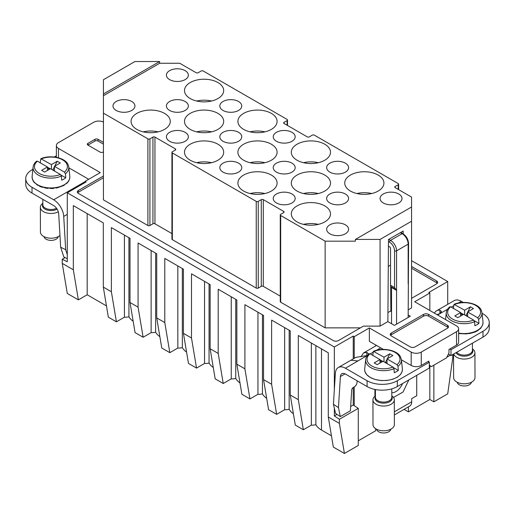 <?xml version="1.0" encoding="UTF-8"?>
<svg xmlns="http://www.w3.org/2000/svg" width="515" height="515" viewBox="0 0 515 515"><rect width="100%" height="100%" fill="white"/><g stroke="black" fill="none" stroke-linecap="round" stroke-linejoin="round"><path stroke-width="0.77" d="M408.163 314.98L410.313 316.223L394.419 325.396L387.866 321.618L388.484 239.514L403.148 231.048L403.168 233.816M390.525 264.189L390.525 271.598M390.653 286.063L390.866 310.867L391.535 312.135M390.473 265.135L388.284 266.397M387.937 312.56L390.866 310.867M358.279 440.814L375.66 430.778L375.66 428.699M375.66 345.958L375.66 344.953M350.664 406.522L353.239 405.028L354.243 405.698L354.243 386.907M354.243 358.318L354.243 336.668L369.364 327.939L369.364 341.323L383.372 349.408M429.323 362.264L429.323 368.083L397.329 386.559A21.379 12.341 0 0 1 367.092 386.559L367.092 380.74A21.379 12.341 0 0 0 397.329 380.74L429.323 362.264L428.068 361.536L428.821 361.105L428.821 361.974M369.364 327.939L411.182 352.086A7.126 4.114 180 0 0 421.264 352.086L456.535 331.718A7.126 4.114 0 0 0 458.62 328.808L458.62 342.192A7.126 4.114 180 0 1 456.535 345.102L448.977 349.466L448.977 352.981L446.46 357.899L431.338 366.629L429.323 365.463M452.756 354.558L452.756 357.925L447.715 393.833L433.862 401.829L429.832 399.505L408.414 411.871L408.414 406.844M429.832 399.505L429.832 365.759M429.832 310.481L429.832 293.029L414.71 301.758L456.535 325.898A7.126 4.114 0 0 1 458.62 328.808M408.414 411.871L404.063 409.354M85.168 182.477L85.168 181.319L86.179 181.898L67.285 192.81L334.344 346.994L334.344 389.701M334.344 408.71L334.344 415.94L336.997 414.408M334.344 346.994L353.239 336.083L353.239 358.904M353.239 387.492L353.239 405.028M367.092 380.74L345.43 368.231A14.253 8.227 60 0 0 338.303 367.523A14.253 8.227 60 0 0 335.374 373.253L333.424 404.288L335.6 413.494L340.318 416.596L350.393 410.777L351.7 389.997A2.137 1.146 123.3 0 1 353.316 387.447L354.326 386.862A3.56 1.906 123.3 0 0 357.017 382.606L357.133 380.804M354.243 336.668L353.239 336.083M447.715 304.352L447.715 281.538L428.821 292.449L429.832 293.029M85.168 181.319L100.29 172.589L58.465 148.442A7.126 4.114 180 0 1 56.38 145.533A7.126 4.114 180 0 1 58.465 142.623L93.736 122.261A7.126 4.114 180 0 1 103.438 122.055M67.285 192.81L67.285 261.755L62.244 259.251L65.109 257.603M354.243 405.698L358.279 408.35L358.279 445.469L344.419 453.47L333.334 447.072L328.293 416.983L328.293 352.814L298.314 335.503L298.314 399.672L290.254 395.018L295.295 425.107L303.354 429.761L311.363 425.132L311.363 343.035M431.338 366.629L429.323 365.019M433.862 401.829L433.862 365.174M106.463 305.904L87.19 294.773L78.37 299.865L73.33 269.776L73.33 205.607L103.309 222.918L103.309 287.087L108.35 317.176L116.409 321.83L124.424 317.208L124.424 235.104M116.409 321.83L111.375 291.741L111.375 227.572L130.018 238.336L130.018 302.505L135.059 332.593L143.119 337.248L151.127 332.626L151.127 250.522M143.119 337.248L138.078 307.159L138.078 242.99L156.721 253.753L156.721 317.922L161.762 348.011L169.821 352.666L177.836 348.043L177.836 265.94M169.821 352.666L164.787 322.577L164.787 258.408L183.43 269.171L183.43 333.34L188.471 363.429L196.53 368.083L204.539 363.461L204.539 281.364M196.53 368.083L191.49 337.995L191.49 273.826L210.133 284.589L210.133 348.758L215.173 378.847L223.233 383.501L231.248 378.879L231.248 296.782M223.233 383.501L218.199 353.412L218.199 289.243L236.842 300.007L236.842 364.182L241.883 394.271L249.942 398.925L257.951 394.297L257.951 312.199M249.942 398.925L244.902 368.837L244.902 304.668L263.545 315.431L263.545 379.6L268.585 409.689L276.645 414.343L284.66 409.715L284.66 327.617M276.645 414.343L271.611 384.254L271.611 320.085L290.254 330.849L290.254 395.018M334.344 415.94L339.379 419.255L358.279 408.35M450.335 355.196L446.795 357.243M217.948 113.384A19.596 11.317 0 0 0 196.588 110.931A19.596 11.317 0 0 0 184.492 121.386A19.596 11.317 0 0 0 190.235 129.387A19.596 11.317 0 0 0 211.588 131.84A19.596 11.317 0 0 0 223.684 121.386A19.596 11.317 0 0 0 217.948 113.384M211.504 131.859A19.596 11.317 0 0 0 196.672 131.859M324.765 175.061A19.596 11.317 0 0 0 303.412 172.609A19.596 11.317 0 0 0 291.316 183.063A19.596 11.317 0 0 0 297.052 191.059A19.596 11.317 0 0 0 318.412 193.511A19.596 11.317 0 0 0 330.508 183.063A19.596 11.317 0 0 0 324.765 175.061M318.328 193.531A19.596 11.317 0 0 0 303.496 193.531M271.36 144.226A19.596 11.317 0 0 0 250 141.773A19.596 11.317 0 0 0 237.904 152.221A19.596 11.317 0 0 0 243.64 160.223A19.596 11.317 0 0 0 265 162.676A19.596 11.317 0 0 0 277.096 152.221A19.596 11.317 0 0 0 271.36 144.226M264.916 162.695A19.596 11.317 0 0 0 250.084 162.695M271.36 175.061A19.596 11.317 0 0 0 250 172.609A19.596 11.317 0 0 0 237.904 183.063A19.596 11.317 0 0 0 243.64 191.059A19.596 11.317 0 0 0 265 193.511A19.596 11.317 0 0 0 277.096 183.063A19.596 11.317 0 0 0 271.36 175.061M264.916 193.531A19.596 11.317 0 0 0 250.084 193.531M297.052 160.223A19.596 11.317 0 0 0 318.412 162.676A19.596 11.317 0 0 0 330.508 152.221A19.596 11.317 0 0 0 324.765 144.226A19.596 11.317 0 0 0 303.412 141.773A19.596 11.317 0 0 0 291.316 152.221A19.596 11.317 0 0 0 297.052 160.223M318.328 162.695A19.596 11.317 0 0 0 303.496 162.695M190.235 160.223A19.596 11.317 0 0 0 211.588 162.676A19.596 11.317 0 0 0 223.684 152.221A19.596 11.317 0 0 0 217.948 144.226A19.596 11.317 0 0 0 196.588 141.773A19.596 11.317 0 0 0 184.492 152.221A19.596 11.317 0 0 0 190.235 160.223M211.504 162.695A19.596 11.317 0 0 0 196.672 162.695M350.464 191.059A19.596 11.317 0 0 0 371.824 193.511A19.596 11.317 0 0 0 383.92 183.063A19.596 11.317 0 0 0 378.177 175.061A19.596 11.317 0 0 0 356.824 172.609A19.596 11.317 0 0 0 344.728 183.063A19.596 11.317 0 0 0 350.464 191.059M371.74 193.531A19.596 11.317 0 0 0 356.908 193.531M324.765 205.897A19.596 11.317 0 0 0 303.412 203.444A19.596 11.317 0 0 0 291.316 213.899A19.596 11.317 0 0 0 297.052 221.901A19.596 11.317 0 0 0 318.412 224.353A19.596 11.317 0 0 0 330.508 213.899A19.596 11.317 0 0 0 324.765 205.897M318.328 224.373A19.596 11.317 0 0 0 303.496 224.373M164.536 113.384A19.596 11.317 0 0 0 143.176 110.931A19.596 11.317 0 0 0 131.08 121.386A19.596 11.317 0 0 0 136.823 129.387A19.596 11.317 0 0 0 158.176 131.84A19.596 11.317 0 0 0 170.272 121.386A19.596 11.317 0 0 0 164.536 113.384M158.092 131.859A19.596 11.317 0 0 0 143.26 131.859M190.235 98.552A19.596 11.317 0 0 0 211.588 101.004A19.596 11.317 0 0 0 223.684 90.55A19.596 11.317 0 0 0 217.948 82.548A19.596 11.317 0 0 0 196.588 80.095A19.596 11.317 0 0 0 184.492 90.55A19.596 11.317 0 0 0 190.235 98.552M211.504 101.024A19.596 11.317 0 0 0 196.672 101.024M243.64 129.387A19.596 11.317 0 0 0 265 131.84A19.596 11.317 0 0 0 277.096 121.386A19.596 11.317 0 0 0 271.36 113.384A19.596 11.317 0 0 0 250 110.931A19.596 11.317 0 0 0 237.904 121.386A19.596 11.317 0 0 0 243.64 129.387M264.916 131.859A19.596 11.317 0 0 0 250.084 131.859M220.266 165.856A10.976 6.335 0 0 0 219.821 167.652A10.976 6.335 0 0 0 229.246 173.916A10.976 6.335 0 0 0 241.323 169.429A10.976 6.335 0 0 0 241.767 167.652A10.976 6.335 0 0 0 232.362 161.369A10.976 6.335 0 0 0 220.266 165.856M273.677 196.698A10.976 6.335 0 0 0 273.233 198.487A10.976 6.335 0 0 0 282.658 204.751A10.976 6.335 0 0 0 294.735 200.264A10.976 6.335 0 0 0 295.179 198.487A10.976 6.335 0 0 0 285.774 192.211A10.976 6.335 0 0 0 273.677 196.698M273.677 165.856A10.976 6.335 0 0 0 273.233 167.652A10.976 6.335 0 0 0 282.658 173.916A10.976 6.335 0 0 0 294.735 169.429A10.976 6.335 0 0 0 295.179 167.652A10.976 6.335 0 0 0 285.774 161.369A10.976 6.335 0 0 0 273.677 165.856M273.677 135.02A10.976 6.335 0 0 0 273.233 136.816A10.976 6.335 0 0 0 282.658 143.08A10.976 6.335 0 0 0 294.735 138.587A10.976 6.335 0 0 0 295.179 136.816A10.976 6.335 0 0 0 285.774 130.533A10.976 6.335 0 0 0 273.677 135.02M327.089 165.856A10.976 6.335 0 0 0 326.645 167.652A10.976 6.335 0 0 0 336.07 173.916A10.976 6.335 0 0 0 348.146 169.429A10.976 6.335 0 0 0 348.591 167.652A10.976 6.335 0 0 0 339.185 161.369A10.976 6.335 0 0 0 327.089 165.856M166.854 135.02A10.976 6.335 0 0 0 166.409 136.816A10.976 6.335 0 0 0 175.834 143.08A10.976 6.335 0 0 0 187.911 138.587A10.976 6.335 0 0 0 188.355 136.816A10.976 6.335 0 0 0 178.95 130.533A10.976 6.335 0 0 0 166.854 135.02M220.266 104.185A10.976 6.335 0 0 0 219.821 105.981A10.976 6.335 0 0 0 229.246 112.238A10.976 6.335 0 0 0 241.323 107.751A10.976 6.335 0 0 0 241.767 105.981A10.976 6.335 0 0 0 232.362 99.698A10.976 6.335 0 0 0 220.266 104.185M220.266 135.02A10.976 6.335 0 0 0 219.821 136.816A10.976 6.335 0 0 0 229.246 143.08A10.976 6.335 0 0 0 241.323 138.587A10.976 6.335 0 0 0 241.767 136.816A10.976 6.335 0 0 0 232.362 130.533A10.976 6.335 0 0 0 220.266 135.02M327.089 196.698A10.976 6.335 0 0 0 326.645 198.487A10.976 6.335 0 0 0 336.07 204.751A10.976 6.335 0 0 0 348.146 200.264A10.976 6.335 0 0 0 348.591 198.487A10.976 6.335 0 0 0 339.185 192.211A10.976 6.335 0 0 0 327.089 196.698M380.501 196.698A10.976 6.335 0 0 0 380.057 198.487A10.976 6.335 0 0 0 389.482 204.751A10.976 6.335 0 0 0 401.558 200.264A10.976 6.335 0 0 0 402.003 198.487A10.976 6.335 0 0 0 392.597 192.211A10.976 6.335 0 0 0 380.501 196.698M327.089 227.533A10.976 6.335 0 0 0 326.645 229.33A10.976 6.335 0 0 0 336.07 235.587A10.976 6.335 0 0 0 348.146 231.1A10.976 6.335 0 0 0 348.591 229.33A10.976 6.335 0 0 0 339.185 223.047A10.976 6.335 0 0 0 327.089 227.533M113.442 104.185A10.976 6.335 0 0 0 112.997 105.981A10.976 6.335 0 0 0 122.422 112.238A10.976 6.335 0 0 0 134.499 107.751A10.976 6.335 0 0 0 134.943 105.981A10.976 6.335 0 0 0 125.538 99.698A10.976 6.335 0 0 0 113.442 104.185M166.854 73.349A10.976 6.335 0 0 0 166.409 75.145A10.976 6.335 0 0 0 175.834 81.402A10.976 6.335 0 0 0 187.911 76.915A10.976 6.335 0 0 0 188.355 75.145A10.976 6.335 0 0 0 178.95 68.862A10.976 6.335 0 0 0 166.854 73.349M166.854 104.185A10.976 6.335 0 0 0 166.409 105.981A10.976 6.335 0 0 0 175.834 112.238A10.976 6.335 0 0 0 187.911 107.751A10.976 6.335 0 0 0 188.355 105.981A10.976 6.335 0 0 0 178.95 99.698A10.976 6.335 0 0 0 166.854 104.185M315.869 345.636L315.869 424.695A22.802 13.165 180 0 0 321.495 430.051L331.448 435.799M311.363 425.132A8.91 5.144 0 0 0 315.869 424.695M289.16 330.218L289.16 409.277A22.802 13.165 180 0 0 293.389 413.751M284.66 409.715A8.91 5.144 0 0 0 289.16 409.277M262.457 314.8L262.457 393.859A22.802 13.165 180 0 0 266.686 398.327M257.951 394.297A8.91 5.144 0 0 0 262.457 393.859M235.748 299.382L235.748 378.435A22.802 13.165 180 0 0 239.977 382.909M231.248 378.879A8.91 5.144 0 0 0 235.748 378.435M209.045 283.958L209.045 363.017A22.802 13.165 180 0 0 213.274 367.491M204.539 363.461A8.91 5.144 0 0 0 209.045 363.017M182.336 268.54L182.336 347.599A22.802 13.165 180 0 0 186.565 352.073M177.836 348.043A8.91 5.144 0 0 0 182.336 347.599M155.633 253.123L155.633 332.181A22.802 13.165 180 0 0 159.862 336.656M151.127 332.626A8.91 5.144 0 0 0 155.633 332.181M128.924 237.705L128.924 316.764A22.802 13.165 180 0 0 133.153 321.238M124.424 317.208A8.91 5.144 0 0 0 128.924 316.764M87.19 294.773L87.19 213.609M448.172 327.649A3.56 2.06 0 0 0 447.464 327.064L428.57 316.159A3.56 2.06 0 0 0 423.53 316.159L423.53 314.408A3.56 2.06 0 0 1 428.57 314.408L428.57 316.159M423.53 314.408L391.284 333.031A3.56 2.06 0 0 0 390.235 334.486A3.56 2.06 0 0 0 391.284 335.941L410.178 346.846A3.56 2.06 0 0 0 415.219 346.846L447.464 328.229A3.56 2.06 0 0 0 448.507 326.774A3.56 2.06 0 0 0 447.464 325.319L428.57 314.408M391.284 333.031L391.284 334.776L423.53 316.159M391.284 334.776A3.56 2.06 0 0 0 390.576 335.355M411.562 298.34L436.63 283.862A3.56 2.06 0 0 0 437.673 282.407A3.56 2.06 0 0 0 436.63 280.952L411.562 266.48M437.338 283.282A3.56 2.06 0 0 0 436.63 282.703L411.562 268.225M103.438 151.861L103.058 152.08A2.137 1.236 0 0 1 100.039 152.08L87.943 145.095L94.998 141.026L94.998 139.282A2.137 1.236 0 0 1 98.017 139.282L98.017 141.026A2.137 1.236 0 0 0 94.998 141.026M103.438 142.404L98.017 139.282M103.438 144.155L98.017 141.026M87.943 143.35L87.943 145.095A2.137 1.236 0 0 1 87.318 144.226A2.137 1.236 0 0 1 87.943 143.35L94.998 139.282M387.866 321.618L380.07 326.117L363.442 326.117L338.374 340.595A3.56 2.06 0 0 1 333.334 340.595L78.37 193.389A3.56 2.06 0 0 1 77.327 191.934A3.56 2.06 0 0 1 78.37 190.479L103.438 176.008M78.37 190.479L78.37 192.224L103.438 177.752M78.37 192.224A3.56 2.06 0 0 0 77.662 192.81M283.701 212.586L283.701 211.427A1.423 0.824 0 0 1 284.119 212.006A1.423 0.824 0 0 1 283.701 212.586L280.681 214.337A1.423 0.824 0 0 0 280.263 214.916L280.263 301.61A1.423 0.824 0 0 0 280.681 302.189L325.145 327.862L325.145 241.168L355.382 241.168L355.382 239.424L411.562 206.991L411.562 197.097L395.185 187.64L395.185 186.482A1.423 0.824 0 0 0 394.767 187.061A1.423 0.824 0 0 0 395.185 187.64M395.185 186.482L398.211 184.731A1.423 0.824 0 0 0 398.629 184.151A1.423 0.824 0 0 0 398.211 183.572L314.311 135.13A1.423 0.824 0 0 0 312.296 135.13L309.277 136.881A1.423 0.824 0 0 1 307.255 136.881L284.08 123.497L284.08 122.332L287.106 120.587A1.423 0.824 0 0 0 287.518 120.008A1.423 0.824 0 0 0 287.106 119.422L203.206 70.986A1.423 0.824 0 0 0 201.191 70.986L198.166 72.731A1.423 0.824 0 0 1 196.151 72.731L179.774 63.274L159.618 63.274L103.438 95.713L103.438 199.865L147.908 225.538A1.423 0.824 0 0 0 149.923 225.538L152.942 223.793L152.942 137.093L149.923 138.844A1.423 0.824 0 0 1 147.908 138.844L103.438 113.171M284.08 122.332A1.423 0.824 0 0 0 283.662 122.911A1.423 0.824 0 0 0 284.08 123.497M152.942 223.793A1.423 0.824 0 0 1 154.957 223.793L154.957 137.093A1.423 0.824 0 0 0 152.942 137.093M154.957 137.093L175.364 148.88A1.423 0.824 0 0 1 175.782 149.459A1.423 0.824 0 0 1 175.364 150.039L172.345 151.79A1.423 0.824 0 0 0 171.926 152.369A1.423 0.824 0 0 0 172.345 152.949L256.238 201.391A1.423 0.824 0 0 0 258.253 201.391L261.279 199.64A1.423 0.824 0 0 1 263.294 199.64L283.701 211.427M154.957 223.793L171.926 233.585M171.926 152.369L171.926 239.063A1.423 0.824 0 0 0 172.345 239.642L256.238 288.085A1.423 0.824 0 0 0 258.253 288.085L261.279 286.34L261.279 199.64M280.263 214.916A1.423 0.824 0 0 0 280.681 215.495L325.145 241.168M261.279 286.34A1.423 0.824 0 0 1 263.294 286.34L280.263 296.131M325.145 327.862L360.416 327.862M68.881 167.839L88.696 179.278M401.372 359.805L411.182 365.463A7.126 4.114 180 0 0 421.264 365.463L428.068 361.536M447.715 281.538L411.562 260.661M411.562 206.991L411.562 307.938L408.163 309.901M159.618 63.274L159.618 61.53L134.93 61.53L103.438 79.716L103.438 95.713M411.562 221.244L380.07 239.424L380.07 326.117M78.37 299.865L67.285 293.466L62.244 263.377L62.244 259.251M339.379 419.255L339.379 423.382L328.293 416.983M344.419 453.47L339.379 423.382M303.354 429.761L298.314 399.672M111.375 291.741L103.309 287.087M138.078 307.159L130.018 302.505M164.787 322.577L156.721 317.922M191.49 337.995L183.43 333.34M218.199 353.412L210.133 348.758M244.902 368.837L236.842 364.182M271.611 384.254L263.545 379.6M73.33 269.776L62.244 263.377M367.092 386.559L345.43 374.051A7.126 4.114 60 0 0 341.863 373.697A7.126 4.114 60 0 0 340.402 376.562L338.452 407.597L333.424 404.288M402.408 369.693L402.196 371.399L400.413 374.643L397.413 377.154L392.688 379.291L387.061 380.469L381.1 380.572L375.145 379.458M375.094 379.51L370.343 377.495M370.285 377.527L366.828 374.766M366.777 374.785L364.929 371.54M364.652 369.532L364.903 371.547M360.848 356.844L363.5 352.981L366.841 352.35L368.405 353.754L367.948 354.938M367.697 355.228L345.43 368.231M338.303 367.523L355.936 357.339L367.459 355.511M416.725 375.358L416.725 395.72L411.691 398.629L411.691 401.822A9.264 5.35 60 0 1 409.773 406.065L394.348 414.968M374.907 396.254L374.907 389.43M408.163 283.72L408.163 244.155A1.423 0.824 -0 0 0 408.582 243.569L408.163 317.465M396.569 324.154L396.569 250.844A8.549 4.938 -120 0 0 390.525 240.37L402.112 233.681A1.423 0.824 -60 0 1 402.827 233.61C406.341 236.005 408.26 239.327 408.582 243.569M388.471 241.509L389.52 242.114A7.126 4.114 60 0 1 394.554 250.844L394.554 287.557L396.569 290.409L391.535 287.499A1.423 0.824 -60 0 0 391.245 286.855A3.56 2.06 -60 0 1 390.525 285.233L390.525 248.52A1.423 0.824 60 0 0 389.52 246.769L388.439 246.144M434.448 313.152A14.253 8.227 60 0 1 436.559 310.796L454.198 300.612A14.253 8.227 60 0 1 461.324 301.32L463.255 302.44M489.25 322.557L489.25 328.377A21.379 12.341 0 0 1 482.986 337.1L482.986 331.287A21.379 12.341 0 0 0 489.25 322.557A21.379 12.341 0 0 0 482.986 313.828L482.046 313.287M482.986 331.287L450.992 349.756L450.992 355.575L448.411 354.082M482.986 337.1L450.992 355.575M436.559 310.796A14.253 8.227 60 0 1 439.907 310.172L441.471 311.575L439.907 313.68L447.541 309.277M450.992 349.756L449.73 349.028M482.787 324.572L480.836 328.132L477.405 330.868L474.907 332.085L469.551 333.585L467.279 333.437L467.092 333.913L458.62 333.572M436.932 314.581L439.907 313.68L439.907 310.172M391.535 323.735L391.535 287.499M340.318 416.596L338.452 407.597M67.285 254.635L65.682 249.711L60.654 247.213L63.828 256.966L67.285 258.685M32.863 169.332L32.014 169.828A21.379 12.341 0 0 0 25.75 178.551A21.379 12.341 0 0 0 32.014 187.28L53.676 199.788A14.253 8.227 -120 0 1 63.731 216.416L65.682 249.711M25.75 178.551L25.75 184.37A21.379 12.341 0 0 0 32.014 193.099L53.676 205.607A7.126 4.114 -120 0 1 58.704 213.925L60.654 247.213M54.23 156.998L56.38 155.755M73.594 189.166L75.093 187.428L53.676 199.788M68.823 180.797L67.15 183.083L64.439 184.685L64.111 185.387L56.953 187.962L54.094 187.833L53.843 188.406L51.133 188.535L48.185 187.878L48.004 188.406L45.32 188.039L42.552 186.855L42.449 187.357L42.784 186.977M42.449 187.357L40.093 186.527L37.743 184.872L37.73 185.361L38.078 185.162M37.73 185.361L34.511 182.568M32.348 178.872L34.312 182.625L32.941 180.611M78.055 186.591L75.093 187.428L85.168 181.608M58.227 236.623A7.126 4.139 179.8 0 1 51.815 240.37A7.126 4.139 179.8 0 1 44.296 237.428A7.126 4.139 179.8 0 1 44.039 236.662M58.304 211.794A10.686 6.212 179.8 0 1 40.794 209.019A10.686 6.212 179.8 0 1 40.363 207.281L40.434 232.027A10.686 6.212 -0.2 0 0 40.865 233.765A10.686 6.212 -0.2 0 0 49.466 238.136A10.686 6.212 -0.2 0 0 59.965 235.471M40.363 207.281A10.686 6.212 179.8 0 1 42.848 203.283M65.444 173.761L65.746 177.804A18.295 10.628 179.8 0 1 61.716 180.153L61.407 176.111A17.883 10.39 179.8 0 1 33.784 170.665A17.883 10.39 179.8 0 1 33.095 167.105L32.123 176.355A18.881 10.97 179.8 0 0 32.851 180.108A18.881 10.97 179.8 0 0 54.249 187.782A18.881 10.97 179.8 0 0 69.808 176.252L68.785 167.008A17.883 10.39 179.8 0 1 65.444 173.761L64.42 172.113L54.468 166.351L54.481 171.038M60.39 174.463A16.461 9.56 179.8 0 1 35.142 169.371A16.461 9.56 179.8 0 1 37.46 161.182L47.412 166.944L41.618 170.323L44.644 172.074L50.438 168.695L60.39 174.463L61.407 176.111M54.468 166.351L60.261 162.972L57.236 161.221L51.442 164.6L40.82 158.729L40.189 163.004M69.338 179.478L69.77 178.171M61.008 175.061L65.746 177.804M37.46 161.182L36.443 161.652M47.412 166.944L47.425 170.452M47.419 169.062L48.526 168.418L49.73 169.113M47.412 167.188L50.232 168.817M51.442 164.6L51.455 169.287M48.931 169.577L48.526 168.418M52.562 169.931L52.936 169.712L54.481 170.607M57.236 161.221L54.712 166.203M54.468 166.686L52.936 169.712M471.412 382.227A7.126 4.139 179.8 0 1 465 385.973A7.126 4.139 179.8 0 1 457.481 383.031A7.126 4.139 179.8 0 1 457.223 382.265M453.554 354.095L453.618 377.63A10.686 6.212 -0.2 0 0 454.05 379.368A10.686 6.212 -0.2 0 0 465.837 383.746A10.686 6.212 -0.2 0 0 474.997 377.572L474.927 352.827A10.686 6.212 179.8 0 1 465.766 358.994A10.686 6.212 179.8 0 1 453.979 354.623A10.686 6.212 179.8 0 1 453.728 353.998M472.422 348.842A10.686 6.212 179.8 0 1 474.495 351.088A10.686 6.212 179.8 0 1 474.927 352.827M478.628 319.364A17.883 10.39 179.8 0 0 481.976 312.611L481.197 310.049C478.338 303.284 463.358 300.116 454.005 304.333L464.627 310.204L470.427 306.824L473.446 308.575L467.652 311.955L477.605 317.716L478.628 319.364L478.937 323.407A18.295 10.628 179.8 0 1 474.901 325.757L474.598 321.714A17.883 10.39 179.8 0 1 446.969 316.268A17.883 10.39 179.8 0 1 446.28 312.708L445.559 319.564M473.575 320.066A16.461 9.56 179.8 0 1 448.333 314.974A16.461 9.56 179.8 0 1 450.644 306.786L460.597 312.553L454.803 315.927L457.829 317.678L463.622 314.298L473.575 320.066L474.598 321.714M454.005 304.333L453.374 308.607M482.639 324.92L482.832 324.205L482.639 324.92M482.864 323.233L482.832 324.205L482.864 323.233M467.652 311.955L467.665 316.641M474.199 320.665L478.937 323.407M450.644 306.786L449.634 307.255M460.597 312.553L460.61 316.055M460.603 314.665L461.71 314.021L462.914 314.716M460.597 312.792L463.416 314.42M464.627 310.204L464.639 314.89M462.116 315.18L461.71 314.021M465.747 315.534L466.12 315.315L467.665 316.21M470.427 306.824L467.897 311.813M467.652 312.29L466.12 315.315M390.795 429.207A7.126 4.139 179.8 0 1 384.383 432.954A7.126 4.139 179.8 0 1 376.858 430.012A7.126 4.139 179.8 0 1 376.607 429.252M372.931 399.865L372.995 424.618A10.686 6.212 -0.2 0 0 373.427 426.349A10.686 6.212 -0.2 0 0 385.214 430.727A10.686 6.212 -0.2 0 0 394.374 424.553L394.303 399.807A10.686 6.212 179.8 0 1 385.143 405.981A10.686 6.212 179.8 0 1 373.362 401.603A10.686 6.212 179.8 0 1 372.931 399.865A10.686 6.212 179.8 0 1 375.409 395.874M391.799 395.829A10.686 6.212 179.8 0 1 393.872 398.069A10.686 6.212 179.8 0 1 394.303 399.807M398.005 366.345L398.314 370.388A18.295 10.628 179.8 0 1 394.284 372.738L393.975 368.695A17.883 10.39 179.8 0 1 366.352 363.249A17.883 10.39 179.8 0 1 365.663 359.695L364.691 368.94A18.881 10.97 179.8 0 0 365.418 372.693A18.881 10.97 179.8 0 0 386.817 380.366A18.881 10.97 179.8 0 0 402.376 368.837L401.352 359.599A17.883 10.39 179.8 0 1 398.005 366.345L396.981 364.697L387.029 358.936L387.042 363.629M392.951 367.047A16.461 9.56 179.8 0 1 367.71 361.955A16.461 9.56 179.8 0 1 370.027 353.773L379.98 359.534L374.186 362.908L377.205 364.659L382.999 361.285L392.951 367.047L393.975 368.695M387.029 358.936L392.829 355.556L389.804 353.805L384.01 357.185L373.381 351.32L372.757 355.588M393.576 367.646L398.314 370.388M370.027 353.773L369.01 354.243M379.98 359.534L379.986 363.043M379.986 361.646L381.087 361.002L382.291 361.697M379.98 359.773L382.793 361.401M384.01 357.185L384.023 361.878M381.493 362.161L381.087 361.002M385.123 362.515L385.497 362.296L387.042 363.191M389.804 353.805L387.274 358.794M387.035 359.27L385.497 362.296M159.618 61.53L103.438 93.968M380.07 239.424L355.382 239.424M321.495 430.051L321.495 348.887M447.464 327.064L447.464 325.319M436.63 282.703L436.63 280.952M398.211 189.391L398.211 184.731M287.106 125.242L287.106 120.587M147.908 225.538L147.908 138.844M149.923 225.538L149.923 138.844M175.364 150.039L175.364 148.88M172.345 239.642L172.345 152.949M280.681 302.189L280.681 215.495M256.238 288.085L256.238 201.391M258.253 288.085L258.253 201.391M263.294 286.34L263.294 199.64M58.465 148.442L58.465 157.802M411.182 352.086L411.182 365.463M421.264 352.086L421.264 365.463M456.535 331.718L456.535 345.102M380.701 347.863L376.536 350.271M373.008 352.305L370.246 353.902M340.402 376.562L345.076 373.858M350.902 360.249L358.028 360.957M411.691 401.822L394.342 411.839M393.492 397.445L403.039 392.018L408.833 379.916M366.841 352.35L366.841 355.865M400.348 232.664L402.112 233.681A8.549 4.938 -120 0 1 408.163 244.155L396.569 250.844A1.423 0.824 0 0 1 394.554 250.844M388.761 239.353L390.525 240.37A1.423 0.824 -60 0 0 389.52 242.114M394.554 287.557L390.525 285.233M396.241 289.739L391.245 286.855M451.249 307.133L453.593 305.781M458.414 302.994L461.324 301.32M439.907 313.68L437.641 314.993M391.793 392.726A11.549 6.669 120 0 0 402.608 383.508M397.329 386.559L397.329 380.74M63.731 216.416L67.285 214.369M32.014 193.099L32.014 187.28M57.088 209.116A8.613 5.002 179.8 0 1 42.784 206.985A8.613 5.002 179.8 0 1 42.848 204.043M56.528 208.266A8.195 4.764 179.8 0 1 43.183 206.09A8.195 4.764 179.8 0 1 42.848 204.764L42.835 199.35M41.49 158.832A16.461 9.56 179.8 0 1 66.738 163.924A16.461 9.56 179.8 0 1 64.42 172.113M472.422 349.601A8.613 5.002 179.8 0 1 472.5 349.736A8.613 5.002 179.8 0 1 466.732 355.949A8.613 5.002 179.8 0 1 456.013 352.672M472.403 343.209L472.429 350.322A8.195 4.764 179.8 0 1 465.914 354.996A8.195 4.764 179.8 0 1 456.721 352.266M481.976 312.611L482.993 321.856A18.881 10.97 179.8 0 1 458.62 333.089M454.674 304.436A16.461 9.56 179.8 0 1 479.922 309.528A16.461 9.56 179.8 0 1 477.605 317.716M391.806 396.582A8.613 5.002 179.8 0 1 391.876 396.724A8.613 5.002 179.8 0 1 386.038 402.942A8.613 5.002 179.8 0 1 375.351 399.569A8.613 5.002 179.8 0 1 375.416 396.627M391.78 388.864L391.806 397.303A8.195 4.764 179.8 0 1 384.782 402.035A8.195 4.764 179.8 0 1 375.744 398.681A8.195 4.764 179.8 0 1 375.416 397.348L375.396 389.527M374.057 351.423A16.461 9.56 179.8 0 1 399.299 356.515A16.461 9.56 179.8 0 1 396.981 364.697M398.629 189.629L398.629 184.151M287.518 125.48L287.518 120.008M56.38 145.533L56.38 157.32M376.523 345.456L363.493 352.981M402.827 233.61L400.767 232.42M68.675 181.138L69.602 178.969M69.75 178.287L69.808 176.252M68.785 167.008L68.012 164.446C65.154 157.68 50.174 154.506 40.82 158.729M33.095 167.105C33.333 164.916 34.524 162.933 36.668 161.15M32.361 179.13L32.123 176.355M482.935 323.877L482.993 321.856M446.28 312.708C446.518 310.519 447.709 308.536 449.859 306.753M402.37 370.51L402.376 368.837M401.352 359.599L400.573 357.03C397.715 350.264 382.735 347.097 373.381 351.32M365.663 359.695C365.895 357.507 367.086 355.517 369.236 353.741M364.659 370.098L364.691 368.94"/></g></svg>
